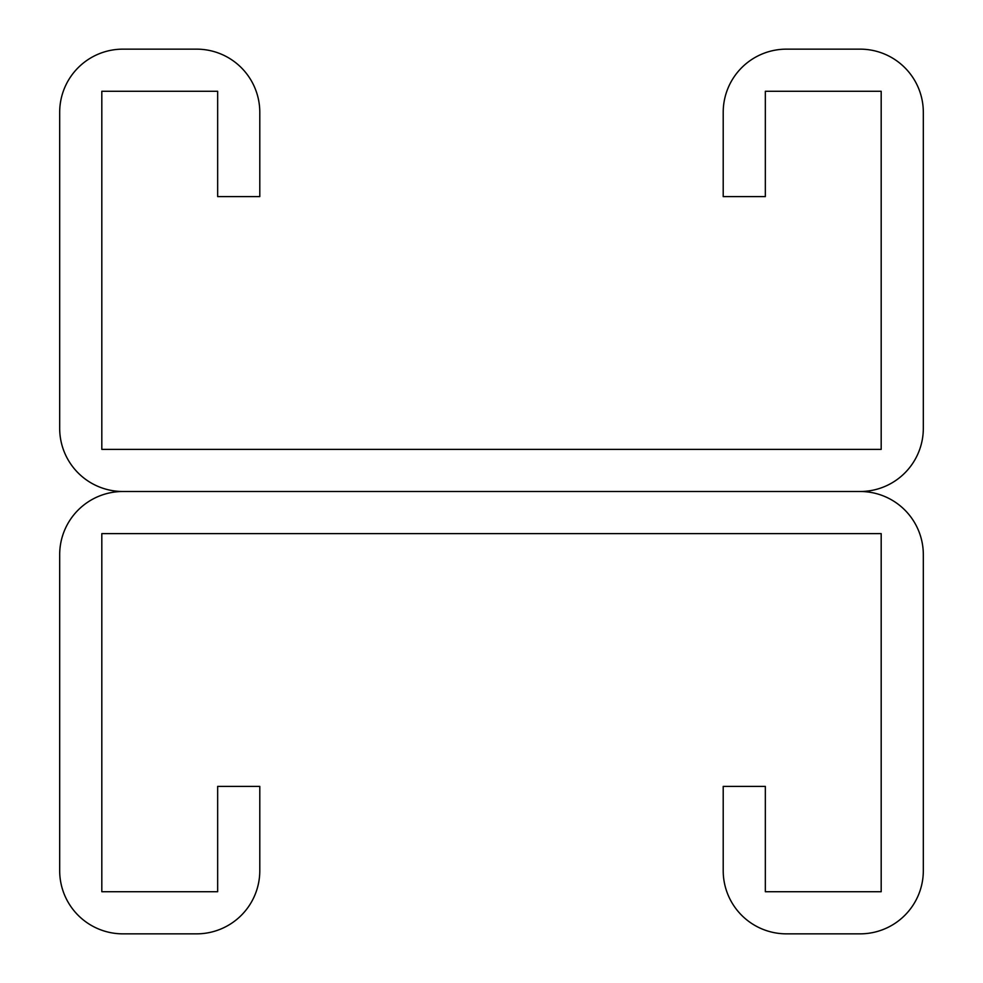 <?xml version="1.0" encoding="UTF-8"?>
<svg xmlns="http://www.w3.org/2000/svg" width="983" height="983" viewBox="0 0 983 983"><rect width="100%" height="100%" fill="white"/><g stroke="black" fill="none" stroke-linecap="round" stroke-linejoin="round"><path stroke-width="1.47" d="M217.661 91.284L217.661 196.6L259.795 196.6L259.795 112.345A63.195 63.195 0 0 0 196.6 49.15L122.875 49.15A63.195 63.195 0 0 0 59.68 112.345L59.68 428.305A63.195 63.195 0 0 0 122.875 491.5L860.125 491.5L122.875 491.5A63.195 63.195 0 0 0 59.68 554.695L59.68 870.655A63.195 63.195 0 0 0 122.875 933.85L196.6 933.85A63.195 63.195 0 0 0 259.795 870.655L259.795 786.4L217.661 786.4L217.661 891.716L101.814 891.716L101.814 533.634L881.186 533.634L881.186 891.716L765.339 891.716L765.339 786.4L723.205 786.4L723.205 870.655A63.195 63.195 0 0 0 786.4 933.85L860.125 933.85A63.195 63.195 0 0 0 923.32 870.655L923.32 554.695A63.195 63.195 0 0 0 860.125 491.5A63.195 63.195 0 0 0 923.32 428.305L923.32 112.345A63.195 63.195 0 0 0 860.125 49.15L786.4 49.15A63.195 63.195 0 0 0 723.205 112.345L723.205 196.6L765.339 196.6L765.339 91.284L881.186 91.284L881.186 449.366L101.814 449.366L101.814 91.284L217.661 91.284"/></g></svg>
